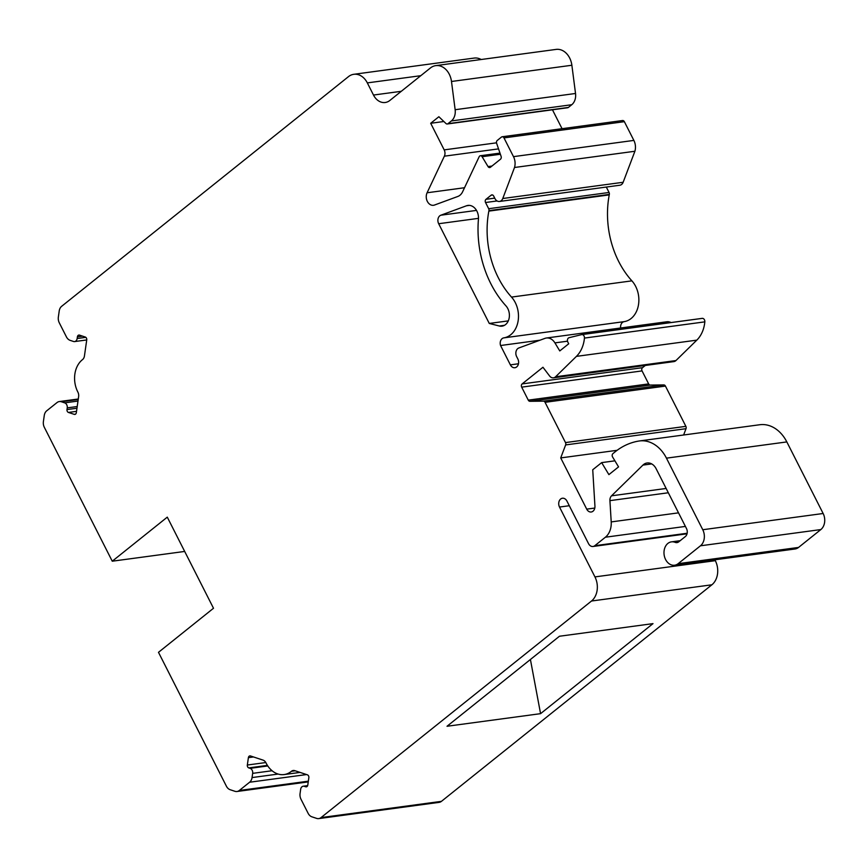 <?xml version="1.0" encoding="UTF-8"?>
<svg xmlns="http://www.w3.org/2000/svg" width="868" height="868" viewBox="0 0 868 868"><rect width="100%" height="100%" fill="white"/><g stroke="black" fill="none" stroke-linecap="round" stroke-linejoin="round"><path stroke-width="1.3" d="M674.599 565.22L794.98 548.999A11.794 8.984 -97.7 0 0 798.538 547.437L820.846 529.567A11.794 8.984 -97.7 0 0 823.146 513.498L786.831 441.921A35.371 26.941 -97.7 0 0 759.804 424.734L639.423 440.955A35.371 26.941 -97.7 0 0 638.891 441.042A82.525 62.854 -97.7 0 0 615.206 451.772L612.949 453.606A2.354 1.801 -97.7 0 0 612.591 456.98L618.558 466.886L608.891 474.622L601.654 462.622L592.735 469.762L594.938 506.131A5.892 4.492 82.3 0 1 591.216 512.001A5.892 4.492 82.3 0 1 586.714 509.136L560.717 457.913L565.632 444.926A2.354 1.801 -97.7 0 0 565.491 442.582L545.061 402.318A2.354 1.801 -97.7 0 0 543.433 401.157L529.914 401.298A2.354 1.801 82.3 0 1 528.276 400.137L521.679 387.139A2.354 1.801 82.3 0 1 522.135 383.916L542.956 367.251L549.585 375.974A5.892 4.492 -97.7 0 0 553.48 377.84A5.892 4.492 -97.7 0 0 555.574 376.777L576.428 356.368A29.479 22.449 -97.7 0 0 584.446 338.075A2.951 2.246 -97.7 0 0 581.81 334.592A2.951 2.246 -97.7 0 0 581.625 334.625L569.115 337.685A2.951 2.246 -97.7 0 0 567.824 342.057L568.703 343.793L559.773 350.932L554.923 342.882A11.794 8.984 -97.7 0 0 546.384 338.01A11.794 8.984 -97.7 0 0 544.93 338.379L518.847 347.97A5.892 4.492 -97.7 0 0 516.644 356.607L517.816 358.907A5.892 4.492 82.3 0 1 514.887 367.728A5.892 4.492 82.3 0 1 510.373 364.864L500.565 345.518A5.805 4.427 82.3 0 1 503.809 337.869A23.588 17.968 -97.7 0 0 517.99 321.67A23.588 17.968 -97.7 0 0 511.512 297.084A82.493 62.832 82.3 0 1 488.847 211.119L488.955 210.631A2.365 1.801 -97.7 0 0 488.684 208.711L485.537 202.515A2.354 1.79 82.3 0 1 485.993 199.314L491.147 195.191A2.354 1.79 82.3 0 1 491.852 194.877A2.354 1.79 82.3 0 1 493.653 196.016L494.955 198.588A5.902 4.492 -97.7 0 0 499.469 201.463A5.902 4.492 -97.7 0 0 502.767 198.512L514.518 167.491A11.794 8.984 -97.7 0 0 513.487 156.641L503.982 137.903A2.354 1.801 -97.7 0 0 502.181 136.764A2.354 1.801 -97.7 0 0 501.465 137.068L497.245 140.464A2.354 1.801 -97.7 0 0 496.626 143.307L501.096 156.37A2.354 1.801 82.3 0 1 500.478 159.224L490.463 167.242A2.354 1.801 82.3 0 1 489.747 167.557A2.354 1.801 82.3 0 1 488.044 166.58L482.098 156.717A2.354 1.801 -97.7 0 0 480.395 155.741A2.354 1.801 -97.7 0 0 479.234 156.587L462.601 191.806A11.74 8.94 82.3 0 1 457.859 196.45L434.488 205.043A8.051 6.13 82.3 0 1 433.49 205.293A8.051 6.13 82.3 0 1 427.349 201.409A8.051 6.13 82.3 0 1 427.089 192.772L444.362 156.186A5.892 4.492 -97.7 0 0 444.188 149.882L430.691 123.278L438.872 116.735L445.957 123.506A2.354 1.801 -97.7 0 0 447.27 123.983A2.354 1.801 -97.7 0 0 447.986 123.668L451.371 120.956A11.794 8.984 -97.7 0 0 455.147 109.715L451.49 81.483A17.686 13.465 -97.7 0 0 435.769 65.632A17.686 13.465 -97.7 0 0 430.419 67.975L389.841 100.471A15.331 11.675 82.3 0 1 385.208 102.5A15.331 11.675 82.3 0 1 373.49 95.046L367.327 82.894A17.686 13.465 -97.7 0 0 353.808 74.301A17.686 13.465 -97.7 0 0 348.469 76.644L61.65 306.306A7.66 5.837 -97.7 0 0 59.219 310.972L58.351 317.048A7.66 5.837 -97.7 0 0 59.295 322.831L66.402 336.849A7.66 5.837 -97.7 0 0 70.178 340.375L73.476 341.46A4.123 3.146 -97.7 0 0 74.594 341.58A4.123 3.146 -97.7 0 0 77.154 338.52L77.404 336.817A2.354 1.801 82.3 0 1 78.869 335.07A2.354 1.801 82.3 0 1 79.509 335.124L85.281 337.044A2.354 1.801 82.3 0 1 86.735 339.909L84.435 355.988A5.892 4.492 82.3 0 1 82.525 359.612A23.577 17.957 -97.7 0 0 77.881 392.086A5.892 4.492 82.3 0 1 78.63 396.589L76.33 412.669A2.354 1.801 82.3 0 1 74.865 414.416A2.354 1.801 82.3 0 1 74.225 414.351L68.453 412.441A2.354 1.801 82.3 0 1 66.999 409.577L67.237 407.873A4.123 3.146 -97.7 0 0 64.699 402.861L61.4 401.765A7.66 5.837 -97.7 0 0 59.317 401.559A7.66 5.837 -97.7 0 0 57.006 402.578L46.709 410.814A7.66 5.837 -97.7 0 0 44.268 415.479L43.4 421.555A7.66 5.837 -97.7 0 0 44.344 427.338L112.254 561.205L167.285 517.144L213.506 608.262L158.486 652.324L226.396 786.191A7.66 5.837 -97.7 0 0 230.172 789.717L234.924 791.29A7.66 5.837 -97.7 0 0 237.007 791.497A7.66 5.837 -97.7 0 0 239.318 790.477L249.615 782.231A7.66 5.837 -97.7 0 0 252.056 777.576L252.664 773.355A4.123 3.146 -97.7 0 0 250.114 768.343L248.78 767.898A2.354 1.801 82.3 0 1 247.337 765.034L248.389 757.645A2.354 1.801 82.3 0 1 249.854 755.898A2.354 1.801 82.3 0 1 250.494 755.963L263.069 760.129A5.892 4.492 82.3 0 1 265.999 762.896A23.577 17.957 -97.7 0 0 284.118 774.56A23.577 17.957 -97.7 0 0 291.398 771.316A5.892 4.492 82.3 0 1 293.21 770.502A5.892 4.492 82.3 0 1 294.816 770.665L307.391 774.831A2.354 1.801 82.3 0 1 308.845 777.695L307.782 785.084A2.354 1.801 82.3 0 1 306.317 786.831A2.354 1.801 82.3 0 1 305.677 786.777L304.342 786.332A4.123 3.146 -97.7 0 0 303.225 786.224A4.123 3.146 -97.7 0 0 300.664 789.272L300.068 793.493A7.66 5.837 -97.7 0 0 301.012 799.287L308.118 813.305A7.66 5.837 -97.7 0 0 311.894 816.821L316.646 818.394A7.66 5.837 -97.7 0 0 318.73 818.6A7.66 5.837 -97.7 0 0 321.041 817.591L591.499 601.025A17.686 13.465 -97.7 0 0 594.949 576.905L559.513 507.042A5.892 4.492 82.3 0 1 562.442 498.232A5.892 4.492 82.3 0 1 566.945 501.096L588.515 543.618A5.892 4.492 -97.7 0 0 593.018 546.482A5.892 4.492 -97.7 0 0 594.797 545.701L605.397 537.216A17.686 13.465 -97.7 0 0 611.213 521.918L609.922 500.641A5.892 4.492 82.3 0 1 611.549 495.812L642.928 465.096A11.794 8.984 82.3 0 1 647.116 462.98A11.794 8.984 82.3 0 1 656.121 468.709L686.48 528.536A5.892 4.492 82.3 0 1 685.329 536.565L678.765 541.816A5.892 4.492 82.3 0 1 676.986 542.598A5.892 4.492 82.3 0 1 675.141 542.348A11.794 8.984 -97.7 0 0 671.441 541.86A11.794 8.984 -97.7 0 0 664.118 554.739A11.794 8.984 -97.7 0 0 674.599 565.22A11.794 8.984 -97.7 0 0 678.158 563.668L700.465 545.798A11.794 8.984 -97.7 0 0 702.765 529.73L666.45 458.152A35.371 26.941 -97.7 0 0 639.423 440.955M540.569 713.659L653.007 623.625L559.459 636.244L447.02 726.266L540.569 713.659L530.413 659.496M318.73 818.6L439.11 802.368A7.66 5.837 -97.7 0 0 441.421 801.359L711.879 584.793A17.686 13.465 -97.7 0 0 715.33 560.674L714.885 559.795M184.689 551.44L112.254 561.205M440.846 215.21L466.474 205.781A11.74 8.94 82.3 0 1 467.928 205.423A11.74 8.94 82.3 0 1 478.442 219.148A94.341 71.86 -97.7 0 0 505.935 305.851A11.74 8.94 82.3 0 1 509.136 318.165A11.74 8.94 82.3 0 1 501.975 326.162A11.74 8.94 82.3 0 1 499.306 325.999L489.27 323.449L438.676 223.727A5.805 4.427 82.3 0 1 440.846 215.21L476.51 210.403M481.165 59.512A17.686 13.465 -97.7 0 0 474.199 58.069L353.808 74.301M447.27 123.983L567.65 107.751A2.354 1.801 -97.7 0 0 568.366 107.437L571.752 104.724A11.794 8.984 -97.7 0 0 575.527 93.484L571.871 65.252A17.686 13.465 -97.7 0 0 556.149 49.4L435.769 65.632M562.052 128.692L552.46 109.802M499.469 201.463L619.85 185.231A5.902 4.492 -97.7 0 0 623.148 182.28L634.899 151.26A11.794 8.984 -97.7 0 0 633.868 140.41L624.363 121.672A2.354 1.801 -97.7 0 0 622.562 120.533L502.181 136.764M620.653 327.995A5.805 4.427 82.3 0 1 624.19 321.637A23.588 17.968 -97.7 0 0 638.371 305.438A23.588 17.968 -97.7 0 0 631.893 280.852A82.493 62.832 82.3 0 1 609.238 194.888L609.336 194.399A2.365 1.801 -97.7 0 0 609.065 192.479L606.309 187.054M671.083 322.56A11.794 8.984 -97.7 0 0 666.765 321.778L546.384 338.01M553.48 377.84L673.861 361.609A5.892 4.492 -97.7 0 0 675.955 360.556L696.809 340.137A29.479 22.449 -97.7 0 0 704.827 321.854A2.951 2.246 -97.7 0 0 702.19 318.361A2.951 2.246 -97.7 0 0 702.006 318.404L581.983 334.581M683.626 434.998L686.013 428.694A2.354 1.801 -97.7 0 0 685.872 426.351L665.441 386.086A2.354 1.801 -97.7 0 0 663.814 384.925L650.295 385.066A2.354 1.801 82.3 0 1 648.656 383.906L642.06 370.907A2.354 1.801 82.3 0 1 642.515 367.685L645.304 365.461M614.913 460.832L601.654 462.622M617.115 450.308L560.717 457.913M539.95 340.202L500.565 345.518M609.238 194.888L488.847 211.119M609.336 194.399L488.955 210.631M634.899 151.26L514.518 167.491M443.874 121.509L430.691 123.278M508.29 320.889L489.27 323.449M798.538 547.437L678.158 563.668M678.7 541.871L675.141 542.348M441.421 801.359L321.041 817.591M711.879 584.793L591.499 601.025M820.846 529.567L700.465 545.798M651.716 463.913L642.928 465.096M666.147 488.456L611.549 495.812M668.327 492.764L609.922 500.641M678.516 512.847L611.213 521.918M685.405 526.42L605.397 537.216M687.163 533.245L594.797 545.701M569.3 505.729L559.513 507.042M715.33 560.674L594.949 576.905M307.532 785.898L304.342 786.332M306.925 786.603L305.677 786.777M295.218 770.795L291.398 771.316M253.499 756.961L248.389 757.645M265.814 762.549L247.337 765.034M267.409 765.392L248.78 767.898M267.789 765.956L250.114 768.343M272.075 770.741L252.664 773.355M278.129 774.061L252.056 777.576M306.556 774.56L249.615 782.231M308.346 781.178L239.318 790.477M78.218 399.497L61.4 401.765M77.99 401.07L64.699 402.861M77.209 406.528L67.237 407.873M76.97 408.231L66.999 409.577M76.514 411.345L68.453 412.441M75.473 414.188L74.225 414.351M82.503 336.122L77.404 336.817M85.834 337.348L77.154 338.52M469.425 205.38L466.474 205.781M823.146 513.498L702.765 529.73M786.831 441.921L666.45 458.152M594.797 508.051L586.714 509.136M686.013 428.694L565.632 444.926M685.872 426.351L565.491 442.582M665.441 386.086L545.061 402.318M663.814 384.925L543.433 401.157M650.295 385.066L529.914 401.298M648.656 383.906L528.276 400.137M642.06 370.907L521.679 387.139M642.515 367.685L522.135 383.916M675.955 360.556L555.574 376.777M696.809 340.137L576.428 356.368M704.827 321.854L584.446 338.075M567.509 341.189L554.923 342.882M518.467 363.768L510.373 364.864M624.19 321.637L503.809 337.869M631.893 280.852L511.512 297.084M609.065 192.479L488.684 208.711M497.104 200.953L485.537 202.515M494.727 198.132L485.993 199.314M492.623 194.996L491.147 195.191M623.148 182.28L502.767 198.512M633.868 140.41L513.487 156.641M624.363 121.672L503.982 137.903M491.95 166.048L488.044 166.58M500.369 154.254L482.098 156.717M464.532 187.727L427.089 192.772M498.536 148.884L444.362 156.186M496.507 142.829L444.188 149.882M568.366 107.437L447.986 123.668M571.752 104.724L451.371 120.956M575.527 93.484L455.147 109.715M571.871 65.252L451.49 81.483M401.287 91.303L373.49 95.046M420.785 75.69L367.327 82.894M478.485 218.356L438.676 223.727M504.503 325.305L499.306 325.999M671.441 541.86L680.197 540.677M593.018 546.482L687.033 533.809M303.225 786.224L307.652 785.627M284.118 774.56L300.068 772.411M237.007 791.497L308.238 781.894M59.317 401.559L78.283 398.998M74.594 341.58L86.735 339.941M581.81 334.592L702.19 318.361M480.395 155.741L499.979 153.104"/></g></svg>
